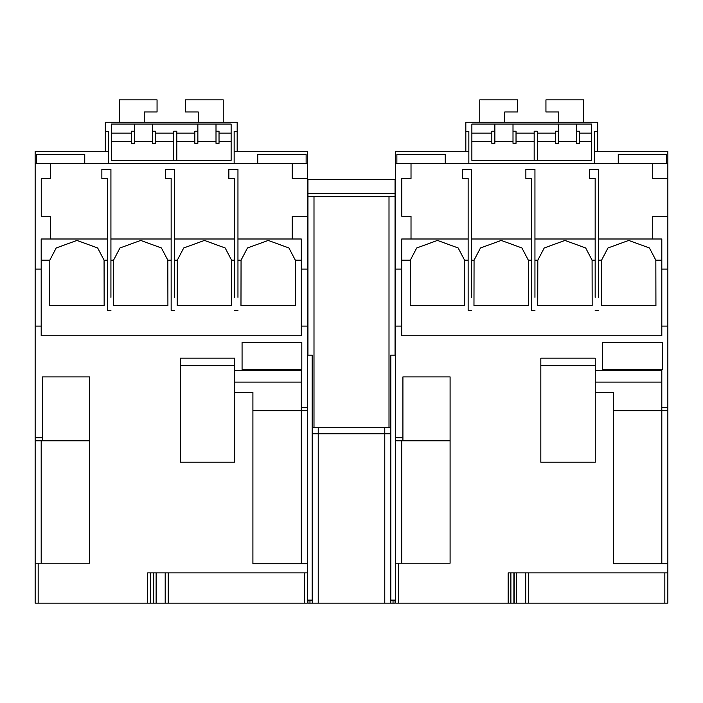 <?xml version="1.0" encoding="UTF-8"?>
<svg xmlns="http://www.w3.org/2000/svg" width="703" height="703" viewBox="0 0 703 703"><rect width="100%" height="100%" fill="white"/><g stroke="black" fill="none" stroke-linecap="round" stroke-linejoin="round"><path stroke-width="1.05" d="M652.727 178.509L652.727 163.386L667.85 163.386L667.85 178.509L652.727 178.509M468.145 238.994L411.018 238.994L411.018 216.234L401.764 216.234L401.764 178.509L411.018 178.509L411.018 163.386L652.727 163.386M531.661 238.994L471.432 238.994M595.169 238.994L534.948 238.994M652.727 238.994L661.804 238.994L661.804 269.073L667.85 269.073L667.85 216.234L652.727 216.234L652.727 238.994L598.455 238.994M667.85 216.234L667.85 178.509M468.145 297.369L468.145 310.436L471.432 310.436L468.145 310.436L468.145 178.509L462.363 178.509L462.363 169.432L471.432 169.432L471.432 297.369M531.661 297.369L531.661 310.436L534.948 310.436L531.661 310.436L531.661 178.509L525.87 178.509L525.87 169.432L534.948 169.432L534.948 297.369M595.169 297.369L595.169 178.509L589.369 178.509L589.369 169.432L598.455 169.432L598.455 297.369M468.145 260.18L464.578 260.18L458.171 247.974L437.442 240.426L416.712 247.974L410.306 260.18L401.703 260.18M531.661 260.18L528.331 260.18L521.925 247.974L501.195 240.426L480.465 247.974L474.059 260.18L471.432 260.18M595.169 260.18L592.084 260.18L585.678 247.974L564.948 240.426L544.219 247.974L537.813 260.18L534.948 260.18M464.578 260.18L464.657 305.533L410.218 305.533L410.306 260.18M528.331 260.18L528.41 305.533L473.971 305.533L474.059 260.18M592.084 260.18L592.172 305.533L537.725 305.533L537.813 260.18M661.804 260.18L655.837 260.18L649.431 247.974L628.702 240.426L607.972 247.974L601.566 260.18L598.455 260.18M655.837 260.18L655.925 305.533L601.487 305.533L601.566 260.18M468.848 151.286L395.657 151.286L395.657 269.073L401.703 269.073L401.703 335.77L661.804 335.77L661.804 326.095L667.85 326.095L667.85 410.657L661.804 410.657L661.804 370.323L595.265 370.323L595.265 358.152L540.827 358.152L540.827 462.196L595.265 462.196L595.265 370.323M661.804 269.073L661.804 326.095M401.703 269.073L401.703 238.994L411.018 238.994M395.657 163.386L411.018 163.386M395.657 437.767L402.916 437.767L402.916 440.79L395.657 440.79L395.657 326.095L401.703 326.095M395.657 269.073L395.657 326.095M395.657 603.13L395.657 563.208L398.68 563.208L398.68 603.13L395.657 603.13M395.657 440.79L395.657 563.208M528.726 572.883L528.726 603.13L525.703 603.13L525.703 572.883L667.85 572.883L667.85 410.657M594.659 151.286L667.85 151.286L667.85 163.386M667.85 269.073L667.85 326.095M398.68 563.208L450.096 563.208L450.096 376.905L402.916 376.905L402.916 437.767M667.85 563.815L613.411 563.815L613.411 392.432L595.265 392.432M662.314 369.462L662.314 342.449L602.576 342.449L602.576 369.462L662.314 369.462M525.703 572.883L508.164 572.883L508.164 603.13L398.68 603.13M661.804 563.815L661.804 410.657L613.411 410.657M514.209 572.883L514.209 603.13L510.888 603.13L510.888 572.883L508.164 572.883M508.164 603.13L510.888 603.13M667.85 572.883L667.85 603.13L664.827 603.13L664.827 572.883M528.726 603.13L664.827 603.13M525.703 603.13L514.209 603.13M471.871 124.071L591.636 124.071L591.636 160.363L471.871 160.363L471.871 124.071M513.005 131.215L513.005 143.307L516.028 143.307L516.028 131.215L513.005 131.215L513.005 124.071M494.859 143.307L494.859 131.215L491.828 131.215L491.828 143.307L494.859 143.307M576.513 131.215L576.513 143.307L579.536 143.307L579.536 131.215L576.513 131.215L576.513 124.071M558.367 143.307L558.367 131.215L555.344 131.215L555.344 143.307L558.367 143.307M465.825 151.286L465.825 122.252L597.682 122.252L597.682 131.329L594.659 131.329L594.659 163.386M468.848 163.386L468.848 131.329L465.825 131.329M597.682 151.286L597.682 131.329M494.859 124.071L494.859 131.215M494.859 141.382L513.005 141.382M516.028 133.139L534.175 133.139M516.028 141.382L534.175 141.382M537.312 141.382L555.344 141.382M537.312 133.139L555.344 133.139M558.367 124.071L558.367 131.215M558.367 141.382L576.513 141.382M579.536 133.139L591.636 133.139M579.536 141.382L591.636 141.382M471.871 141.382L491.828 141.382M471.871 133.139L491.828 133.139M666.637 163.386L666.637 154.309L618.253 154.309L618.253 163.386M396.87 163.386L396.87 154.309L445.254 154.309L445.254 163.386M504.745 122.252L504.745 111.97L517.566 111.97L517.566 99.87L479.762 99.87L479.762 122.252M558.762 122.252L558.762 111.97L545.941 111.97L545.941 99.87L583.745 99.87L583.745 122.252M537.312 160.363L537.312 131.215L534.175 131.215L534.175 160.363M401.703 440.79L401.703 563.208M516.635 572.883L516.635 603.13M513.911 572.883L513.911 603.13M661.804 382.098L595.265 382.098M402.916 440.79L450.096 440.79M540.827 365.639L595.265 365.639M595.169 310.436L598.455 310.436L595.169 310.436M384.769 603.13L384.769 433.76L390.815 433.76L390.815 600.107L395.051 600.107L395.051 603.13L312.185 603.13L312.185 355.129L307.949 355.129L307.949 196.655L395.051 196.655L395.051 355.129L390.815 355.129L390.815 603.13M390.815 427.714L389.005 427.714L389.005 196.655M313.995 196.655L313.995 427.714L389.005 427.714M313.995 427.714L312.185 427.714M307.949 196.655L307.949 179.59L395.051 179.59L395.051 196.655M312.185 603.13L307.949 603.13L307.949 600.107L309.97 600.107L309.97 603.13M312.185 600.107L309.97 600.107M393.03 600.107L393.03 603.13M292.22 178.509L292.22 163.386L307.343 163.386L307.343 178.509L292.22 178.509M107.638 238.994L50.511 238.994L50.511 216.234L41.257 216.234L41.257 178.509L50.511 178.509L50.511 163.386L292.22 163.386M171.154 238.994L110.925 238.994M234.661 238.994L174.441 238.994M292.22 238.994L301.297 238.994L301.297 269.073L307.343 269.073L307.343 216.234L292.22 216.234L292.22 238.994L237.957 238.994M307.343 216.234L307.343 178.509M107.638 297.369L107.638 310.436L110.925 310.436L107.638 310.436L107.638 178.509L101.856 178.509L101.856 169.432L110.925 169.432L110.925 297.369M171.154 297.369L171.154 310.436L174.441 310.436L171.154 310.436L171.154 178.509L165.372 178.509L165.372 169.432L174.441 169.432L174.441 297.369M234.661 297.369L234.661 178.509L228.862 178.509L228.862 169.432L237.957 169.432L237.957 297.369M107.638 260.18L104.07 260.18L97.664 247.974L76.935 240.426L56.205 247.974L49.799 260.18L41.196 260.18M171.154 260.18L167.824 260.18L161.418 247.974L140.688 240.426L119.958 247.974L113.552 260.18L110.925 260.18M234.661 260.18L231.577 260.18L225.171 247.974L204.441 240.426L183.711 247.974L177.305 260.18L174.441 260.18M104.07 260.18L104.158 305.533L49.72 305.533L49.799 260.18M167.824 260.18L167.912 305.533L113.473 305.533L113.552 260.18M231.577 260.18L231.665 305.533L177.226 305.533L177.305 260.18M301.297 260.18L295.33 260.18L288.924 247.974L268.195 240.426L247.465 247.974L241.059 260.18L237.957 260.18M295.33 260.18L295.418 305.533L240.98 305.533L241.059 260.18M108.341 151.286L35.15 151.286L35.15 269.073L41.196 269.073L41.196 335.77L301.297 335.77L301.297 326.095L307.343 326.095L307.343 410.657L301.297 410.657L301.297 370.323L234.758 370.323L234.758 358.152L180.32 358.152L180.32 462.196L234.758 462.196L234.758 370.323M301.297 269.073L301.297 326.095M41.196 269.073L41.196 238.994L50.511 238.994M35.15 163.386L50.511 163.386M35.15 437.767L42.408 437.767L42.408 440.79L35.15 440.79L35.15 326.095L41.196 326.095M35.15 269.073L35.15 326.095M35.15 603.13L35.15 563.208L38.173 563.208L38.173 603.13L35.15 603.13M35.15 440.79L35.15 563.208M168.219 572.883L168.219 603.13L165.196 603.13L165.196 572.883L307.343 572.883L307.343 410.657M234.152 151.286L307.343 151.286L307.343 163.386M307.343 269.073L307.343 326.095M38.173 563.208L89.589 563.208L89.589 376.905L42.408 376.905L42.408 437.767M307.343 563.815L252.904 563.815L252.904 392.432L234.758 392.432M301.807 369.462L301.807 342.449L242.069 342.449L242.069 369.462L301.807 369.462M165.196 572.883L147.656 572.883L147.656 603.13L38.173 603.13M301.297 563.815L301.297 410.657L252.904 410.657M153.702 572.883L153.702 603.13L150.38 603.13L150.38 572.883L147.656 572.883M147.656 603.13L150.38 603.13M307.343 572.883L307.343 603.13L304.32 603.13L304.32 572.883M168.219 603.13L304.32 603.13M165.196 603.13L153.702 603.13M111.364 124.071L231.129 124.071L231.129 160.363L111.364 160.363L111.364 124.071M152.498 131.215L152.498 143.307L155.521 143.307L155.521 131.215L152.498 131.215L152.498 124.071M134.352 143.307L134.352 131.215L131.329 131.215L131.329 143.307L134.352 143.307M216.006 131.215L216.006 143.307L219.028 143.307L219.028 131.215L216.006 131.215L216.006 124.071M197.859 143.307L197.859 131.215L194.836 131.215L194.836 143.307L197.859 143.307M105.318 151.286L105.318 122.252L237.175 122.252L237.175 131.329L234.152 131.329L234.152 163.386M108.341 163.386L108.341 131.329L105.318 131.329M237.175 151.286L237.175 131.329M134.352 124.071L134.352 131.215M134.352 141.382L152.498 141.382M155.521 133.139L173.667 133.139M155.521 141.382L173.667 141.382M176.804 141.382L194.836 141.382M176.804 133.139L194.836 133.139M197.859 124.071L197.859 131.215M197.859 141.382L216.006 141.382M219.028 133.139L231.129 133.139M219.028 141.382L231.129 141.382M111.364 141.382L131.329 141.382M111.364 133.139L131.329 133.139M306.13 163.386L306.13 154.309L257.746 154.309L257.746 163.386M36.363 163.386L36.363 154.309L84.747 154.309L84.747 163.386M144.238 122.252L144.238 111.97L157.059 111.97L157.059 99.87L119.255 99.87L119.255 122.252M198.255 122.252L198.255 111.97L185.434 111.97L185.434 99.87L223.238 99.87L223.238 122.252M176.804 160.363L176.804 131.215L173.667 131.215L173.667 160.363M41.196 440.79L41.196 563.208M156.128 572.883L156.128 603.13M153.403 572.883L153.403 603.13L153.403 572.883M301.297 382.098L234.758 382.098M42.408 440.79L89.589 440.79M180.32 365.639L234.758 365.639M234.661 310.436L237.957 310.436L234.661 310.436M661.804 407.635L667.85 407.635M307.949 193.624L395.051 193.624M384.769 427.714L384.769 433.76L318.231 433.76L318.231 603.13M318.231 427.714L318.231 433.76L312.185 433.76M301.297 407.635L307.343 407.635"/></g></svg>
